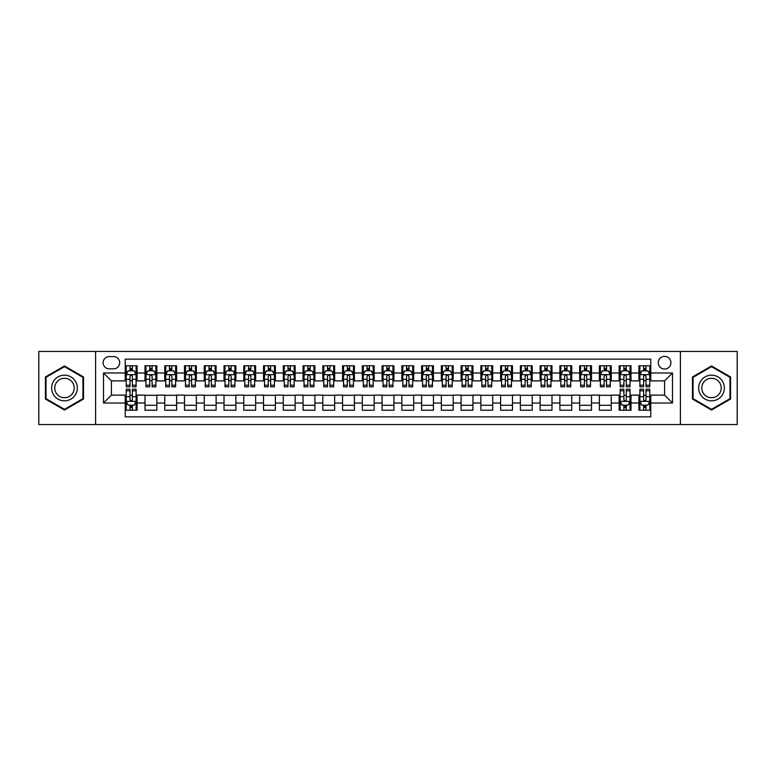 <?xml version="1.0" encoding="UTF-8"?>
<svg xmlns="http://www.w3.org/2000/svg" width="776" height="776" viewBox="0 0 776 776"><rect width="100%" height="100%" fill="white"/><g stroke="black" fill="none" stroke-linecap="round" stroke-linejoin="round"><path stroke-width="1.16" d="M664.596 356.388A6.324 6.324 0 0 0 658.271 362.712A6.324 6.324 0 0 0 664.596 369.036A6.324 6.324 0 0 0 670.92 362.712A6.324 6.324 0 0 0 664.596 356.388M680.397 424.55L737.2 424.55L737.2 351.45L680.397 351.45L680.397 424.55L95.603 424.55L95.603 351.45L38.8 351.45L38.8 424.55L95.603 424.55M650.763 365.777L638.91 365.777L638.91 372.984L631.004 372.984L631.004 380.89L638.91 380.89L638.91 372.984M631.004 372.984L631.004 365.777L619.151 365.777L619.151 372.984L611.255 372.984L611.255 380.89L619.151 380.89L619.151 372.984M611.255 372.984L611.255 365.777L599.392 365.777L599.392 372.984L591.496 372.984L591.496 380.89L599.392 380.89L599.392 372.984M591.496 372.984L591.496 365.777L579.643 365.777L579.643 372.984L571.737 372.984L571.737 380.89L579.643 380.89L579.643 372.984M571.737 372.984L571.737 365.777L559.884 365.777L559.884 372.984L551.978 372.984L551.978 380.89L559.884 380.89L559.884 372.984M551.978 372.984L551.978 365.777L540.125 365.777L540.125 372.984L532.22 372.984L532.22 380.89L540.125 380.89L540.125 372.984M532.22 372.984L532.22 365.777L520.366 365.777L520.366 372.984L512.47 372.984L512.47 380.89L520.366 380.89L520.366 372.984M512.47 372.984L512.47 365.777L500.617 365.777L500.617 372.984L492.712 372.984L492.712 380.89L500.617 380.89L500.617 372.984M492.712 372.984L492.712 365.777L480.858 365.777L480.858 372.984L472.953 372.984L472.953 380.89L480.858 380.89L480.858 372.984M472.953 372.984L472.953 365.777L461.099 365.777L461.099 372.984L453.194 372.984L453.194 380.89L461.099 380.89L461.099 372.984M453.194 372.984L453.194 365.777L441.34 365.777L441.34 372.984L433.445 372.984L433.445 380.89L441.34 380.89L441.34 372.984M433.445 372.984L433.445 365.777L421.591 365.777L421.591 372.984L413.686 372.984L413.686 380.89L421.591 380.89L421.591 372.984M413.686 372.984L413.686 365.777L401.832 365.777L401.832 372.984L393.927 372.984L393.927 380.89L401.832 380.89L401.832 372.984M393.927 372.984L393.927 365.777L382.073 365.777L382.073 372.984L374.168 372.984L374.168 380.89L382.073 380.89L382.073 372.984M374.168 372.984L374.168 365.777L362.314 365.777L362.314 372.984L354.409 372.984L354.409 380.89L362.314 380.89L362.314 372.984M354.409 372.984L354.409 365.777L342.555 365.777L342.555 372.984L334.66 372.984L334.66 380.89L342.555 380.89L342.555 372.984M334.66 372.984L334.66 365.777L322.806 365.777L322.806 372.984L314.901 372.984L314.901 380.89L322.806 380.89L322.806 372.984M314.901 372.984L314.901 365.777L303.047 365.777L303.047 372.984L295.142 372.984L295.142 380.89L303.047 380.89L303.047 372.984M295.142 372.984L295.142 365.777L283.288 365.777L283.288 372.984L275.383 372.984L275.383 380.89L283.288 380.89L283.288 372.984M275.383 372.984L275.383 365.777L263.53 365.777L263.53 372.984L255.634 372.984L255.634 380.89L263.53 380.89L263.53 372.984M255.634 372.984L255.634 365.777L243.78 365.777L243.78 372.984L235.875 372.984L235.875 380.89L243.78 380.89L243.78 372.984M235.875 372.984L235.875 365.777L224.021 365.777L224.021 372.984L216.116 372.984L216.116 380.89L224.021 380.89L224.021 372.984M216.116 372.984L216.116 365.777L204.263 365.777L204.263 372.984L196.357 372.984L196.357 380.89L204.263 380.89L204.263 372.984M196.357 372.984L196.357 365.777L184.504 365.777L184.504 372.984L176.608 372.984L176.608 380.89L184.504 380.89L184.504 372.984M176.608 372.984L176.608 365.777L164.745 365.777L164.745 372.984L156.849 372.984L156.849 380.89L164.745 380.89L164.745 372.984M156.849 372.984L156.849 365.777L144.996 365.777L144.996 380.89L137.09 380.89L137.09 365.777L125.237 365.777M125.237 410.223L137.09 410.223L137.09 395.11L144.996 395.11L144.996 410.223L156.849 410.223L156.849 395.11L164.745 395.11L164.745 403.016L156.849 403.016M164.745 403.016L164.745 410.223L176.608 410.223L176.608 395.11L184.504 395.11L184.504 403.016L176.608 403.016M184.504 403.016L184.504 410.223L196.357 410.223L196.357 395.11L204.263 395.11L204.263 403.016L196.357 403.016M204.263 403.016L204.263 410.223L216.116 410.223L216.116 395.11L224.021 395.11L224.021 403.016L216.116 403.016M224.021 403.016L224.021 410.223L235.875 410.223L235.875 395.11L243.78 395.11L243.78 403.016L235.875 403.016M243.78 403.016L243.78 410.223L255.634 410.223L255.634 395.11L263.53 395.11L263.53 403.016L255.634 403.016M263.53 403.016L263.53 410.223L275.383 410.223L275.383 395.11L283.288 395.11L283.288 403.016L275.383 403.016M283.288 403.016L283.288 410.223L295.142 410.223L295.142 395.11L303.047 395.11L303.047 403.016L295.142 403.016M303.047 403.016L303.047 410.223L314.901 410.223L314.901 395.11L322.806 395.11L322.806 403.016L314.901 403.016M322.806 403.016L322.806 410.223L334.66 410.223L334.66 395.11L342.555 395.11L342.555 403.016L334.66 403.016M342.555 403.016L342.555 410.223L354.409 410.223L354.409 395.11L362.314 395.11L362.314 403.016L354.409 403.016M362.314 403.016L362.314 410.223L374.168 410.223L374.168 395.11L382.073 395.11L382.073 403.016L374.168 403.016M382.073 403.016L382.073 410.223L393.927 410.223L393.927 395.11L401.832 395.11L401.832 403.016L393.927 403.016M401.832 403.016L401.832 410.223L413.686 410.223L413.686 395.11L421.591 395.11L421.591 403.016L413.686 403.016M421.591 403.016L421.591 410.223L433.445 410.223L433.445 395.11L441.34 395.11L441.34 403.016L433.445 403.016M441.34 403.016L441.34 410.223L453.194 410.223L453.194 395.11L461.099 395.11L461.099 403.016L453.194 403.016M461.099 403.016L461.099 410.223L472.953 410.223L472.953 395.11L480.858 395.11L480.858 403.016L472.953 403.016M480.858 403.016L480.858 410.223L492.712 410.223L492.712 395.11L500.617 395.11L500.617 403.016L492.712 403.016M500.617 403.016L500.617 410.223L512.47 410.223L512.47 395.11L520.366 395.11L520.366 403.016L512.47 403.016M520.366 403.016L520.366 410.223L532.22 410.223L532.22 395.11L540.125 395.11L540.125 403.016L532.22 403.016M540.125 403.016L540.125 410.223L551.978 410.223L551.978 395.11L559.884 395.11L559.884 403.016L551.978 403.016M559.884 403.016L559.884 410.223L571.737 410.223L571.737 395.11L579.643 395.11L579.643 403.016L571.737 403.016M579.643 403.016L579.643 410.223L591.496 410.223L591.496 395.11L599.392 395.11L599.392 403.016L591.496 403.016M599.392 403.016L599.392 410.223L611.255 410.223L611.255 395.11L619.151 395.11L619.151 403.016L611.255 403.016M619.151 403.016L619.151 410.223L631.004 410.223L631.004 395.11L638.91 395.11L638.91 403.016L631.004 403.016M109.232 368.833L113.577 368.833A6.121 6.121 0 0 0 119.708 362.712A6.121 6.121 0 0 0 113.577 356.591L109.232 356.591A6.121 6.121 0 0 0 103.111 362.712A6.121 6.121 0 0 0 109.232 368.833M680.397 351.45L95.603 351.45M650.763 372.984L650.763 359.152L125.237 359.152L125.237 380.89L111.404 380.89L111.404 395.11L125.237 395.11L125.237 416.848L650.763 416.848L650.763 395.11L664.596 395.11L664.596 380.89L650.763 380.89L650.763 372.984L672.501 372.984L672.501 403.016L650.763 403.016M125.237 403.016L103.499 403.016L103.499 372.984L125.237 372.984M638.91 403.016L638.91 410.223L650.763 410.223M125.237 370.715L126.226 370.715M129.98 370.715L132.347 370.715M136.101 370.715L137.09 370.715M125.237 380.686L126.226 380.686M129.98 380.686L132.347 380.686M136.101 380.686L137.09 380.686M125.237 395.314L126.226 395.314M129.98 395.314L132.347 395.314M136.101 395.314L137.09 395.314M125.237 405.285L126.226 405.285M129.98 405.285L132.347 405.285M136.101 405.285L137.09 405.285M144.996 380.686L145.985 380.686M149.729 380.686L152.106 380.686M155.86 380.686L156.849 380.686M144.996 370.715L145.985 370.715M149.729 370.715L152.106 370.715M155.86 370.715L156.849 370.715M144.996 395.314L156.849 395.314M144.996 405.285L156.849 405.285M164.745 395.314L176.608 395.314M164.745 405.285L176.608 405.285M164.745 370.715L165.734 370.715M169.488 370.715L171.865 370.715M175.619 370.715L176.608 370.715M164.745 380.686L165.734 380.686M169.488 380.686L171.865 380.686M175.619 380.686L176.608 380.686M184.504 395.314L196.357 395.314M184.504 405.285L196.357 405.285M184.504 370.715L185.493 370.715M189.247 370.715L191.614 370.715M195.368 370.715L196.357 370.715M184.504 380.686L185.493 380.686M189.247 380.686L191.614 380.686M195.368 380.686L196.357 380.686M204.263 395.314L216.116 395.314M204.263 405.285L216.116 405.285M204.263 370.715L205.252 370.715M209.006 370.715L211.373 370.715M215.127 370.715L216.116 370.715M204.263 380.686L205.252 380.686M209.006 380.686L211.373 380.686M215.127 380.686L216.116 380.686M224.021 395.314L235.875 395.314M224.021 405.285L235.875 405.285M224.021 370.715L225.011 370.715M228.765 370.715L231.132 370.715M234.886 370.715L235.875 370.715M224.021 380.686L225.011 380.686M228.765 380.686L231.132 380.686M234.886 380.686L235.875 380.686M243.78 395.314L255.634 395.314M243.78 405.285L255.634 405.285M243.78 370.715L244.76 370.715M248.514 370.715L250.89 370.715M254.644 370.715L255.634 370.715M243.78 380.686L244.76 380.686M248.514 380.686L250.89 380.686M254.644 380.686L255.634 380.686M263.53 395.314L275.383 395.314M263.53 405.285L275.383 405.285M263.53 370.715L264.519 370.715M268.273 370.715L270.649 370.715M274.403 370.715L275.383 370.715M263.53 380.686L264.519 380.686M268.273 380.686L270.649 380.686M274.403 380.686L275.383 380.686M283.288 395.314L295.142 395.314M283.288 405.285L295.142 405.285M283.288 370.715L284.278 370.715M288.032 370.715L290.399 370.715M294.152 370.715L295.142 370.715M283.288 380.686L284.278 380.686M288.032 380.686L290.399 380.686M294.152 380.686L295.142 380.686M303.047 395.314L314.901 395.314M303.047 405.285L314.901 405.285M303.047 370.715L304.037 370.715M307.791 370.715L310.157 370.715M313.911 370.715L314.901 370.715M303.047 380.686L304.037 380.686M307.791 380.686L310.157 380.686M313.911 380.686L314.901 380.686M322.806 395.314L334.66 395.314M322.806 405.285L334.66 405.285M322.806 370.715L323.786 370.715M327.54 370.715L329.916 370.715M333.67 370.715L334.66 370.715M322.806 380.686L323.786 380.686M327.54 380.686L329.916 380.686M333.67 380.686L334.66 380.686M342.555 395.314L354.409 395.314M342.555 405.285L354.409 405.285M342.555 370.715L343.545 370.715M347.299 370.715L349.675 370.715M353.429 370.715L354.409 370.715M342.555 380.686L343.545 380.686M347.299 380.686L349.675 380.686M353.429 380.686L354.409 380.686M362.314 395.314L374.168 395.314M362.314 405.285L374.168 405.285M362.314 370.715L363.304 370.715M367.058 370.715L369.425 370.715M373.178 370.715L374.168 370.715M362.314 380.686L363.304 380.686M367.058 380.686L369.425 380.686M373.178 380.686L374.168 380.686M382.073 395.314L393.927 395.314M382.073 405.285L393.927 405.285M382.073 370.715L383.063 370.715M386.817 370.715L389.183 370.715M392.937 370.715L393.927 370.715M382.073 380.686L383.063 380.686M386.817 380.686L389.183 380.686M392.937 380.686L393.927 380.686M401.832 395.314L413.686 395.314M401.832 405.285L413.686 405.285M401.832 370.715L402.822 370.715M406.575 370.715L408.942 370.715M412.696 370.715L413.686 370.715M401.832 380.686L402.822 380.686M406.575 380.686L408.942 380.686M412.696 380.686L413.686 380.686M421.591 395.314L433.445 395.314M421.591 405.285L433.445 405.285M421.591 370.715L422.571 370.715M426.325 370.715L428.701 370.715M432.455 370.715L433.445 370.715M421.591 380.686L422.571 380.686M426.325 380.686L428.701 380.686M432.455 380.686L433.445 380.686M441.34 395.314L453.194 395.314M441.34 405.285L453.194 405.285M441.34 370.715L442.33 370.715M446.084 370.715L448.46 370.715M452.214 370.715L453.194 370.715M441.34 380.686L442.33 380.686M446.084 380.686L448.46 380.686M452.214 380.686L453.194 380.686M461.099 395.314L472.953 395.314M461.099 405.285L472.953 405.285M461.099 370.715L462.089 370.715M465.842 370.715L468.209 370.715M471.963 370.715L472.953 370.715M461.099 380.686L462.089 380.686M465.842 380.686L468.209 380.686M471.963 380.686L472.953 380.686M480.858 395.314L492.712 395.314M480.858 405.285L492.712 405.285M480.858 370.715L481.847 370.715M485.601 370.715L487.968 370.715M491.722 370.715L492.712 370.715M480.858 380.686L481.847 380.686M485.601 380.686L487.968 380.686M491.722 380.686L492.712 380.686M500.617 395.314L512.47 395.314M500.617 405.285L512.47 405.285M500.617 370.715L501.597 370.715M505.351 370.715L507.727 370.715M511.481 370.715L512.47 370.715M500.617 380.686L501.597 380.686M505.351 380.686L507.727 380.686M511.481 380.686L512.47 380.686M520.366 395.314L532.22 395.314M520.366 405.285L532.22 405.285M520.366 370.715L521.356 370.715M525.11 370.715L527.486 370.715M531.24 370.715L532.22 370.715M520.366 380.686L521.356 380.686M525.11 380.686L527.486 380.686M531.24 380.686L532.22 380.686M540.125 395.314L551.978 395.314M540.125 405.285L551.978 405.285M540.125 370.715L541.115 370.715M544.868 370.715L547.235 370.715M550.989 370.715L551.978 370.715M540.125 380.686L541.115 380.686M544.868 380.686L547.235 380.686M550.989 380.686L551.978 380.686M559.884 395.314L571.737 395.314M559.884 405.285L571.737 405.285M559.884 370.715L560.873 370.715M564.627 370.715L566.994 370.715M570.748 370.715L571.737 370.715M559.884 380.686L560.873 380.686M564.627 380.686L566.994 380.686M570.748 380.686L571.737 380.686M579.643 395.314L591.496 395.314M579.643 405.285L591.496 405.285M579.643 370.715L580.632 370.715M584.386 370.715L586.753 370.715M590.507 370.715L591.496 370.715M579.643 380.686L580.632 380.686M584.386 380.686L586.753 380.686M590.507 380.686L591.496 380.686M599.392 395.314L611.255 395.314M599.392 405.285L611.255 405.285M599.392 370.715L600.382 370.715M604.135 370.715L606.512 370.715M610.266 370.715L611.255 370.715M599.392 380.686L600.382 380.686M604.135 380.686L606.512 380.686M610.266 380.686L611.255 380.686M619.151 395.314L620.14 395.314M623.894 395.314L626.271 395.314M630.015 395.314L631.004 395.314M619.151 405.285L620.14 405.285M623.894 405.285L626.271 405.285M630.015 405.285L631.004 405.285M619.151 370.715L620.14 370.715M623.894 370.715L626.271 370.715M630.015 370.715L631.004 370.715M619.151 380.686L620.14 380.686M623.894 380.686L626.271 380.686M630.015 380.686L631.004 380.686M638.91 395.314L639.899 395.314M643.653 395.314L646.02 395.314M649.774 395.314L650.763 395.314M638.91 405.285L639.899 405.285M643.653 405.285L646.02 405.285M649.774 405.285L650.763 405.285M638.91 370.715L639.899 370.715M643.653 370.715L646.02 370.715M649.774 370.715L650.763 370.715M638.91 380.686L639.899 380.686M643.653 380.686L646.02 380.686M649.774 380.686L650.763 380.686M111.404 380.89L103.499 372.984M111.404 395.11L103.499 403.016M672.501 372.984L664.596 380.89M672.501 403.016L664.596 395.11M64.486 410.019L83.546 399.01L83.546 376.99L64.486 365.981L45.415 376.99L45.415 399.01L64.486 410.019M730.585 376.99L711.514 365.981L692.454 376.99L692.454 399.01L711.514 410.019L730.585 399.01L730.585 376.99M132.347 368.338L129.98 368.338M136.101 385.206L132.347 385.206L132.347 386.817L136.101 386.817L136.101 374.76L134.122 370.812L128.195 370.812L126.226 374.76L126.226 386.817L129.98 386.817L129.98 385.206L126.226 385.206M126.226 374.76L126.226 365.777M136.101 374.76L136.101 365.777M129.98 370.812L129.98 365.777M132.347 365.777L132.347 370.812M132.347 385.206L132.347 376.244C131.561 374.721 130.766 374.721 129.98 376.244L129.98 385.206M129.98 407.662L132.347 407.662M126.226 390.794L129.98 390.794L129.98 389.183L126.226 389.183L126.226 401.24L128.195 405.188L134.122 405.188L136.101 401.24L136.101 389.183L132.347 389.183L132.347 390.794L136.101 390.794M136.101 401.24L136.101 410.223M126.226 401.24L126.226 410.223M132.347 405.188L132.347 410.223M129.98 410.223L129.98 405.188M129.98 390.794L129.98 399.756C130.766 401.279 131.561 401.279 132.347 399.756L132.347 390.794M64.486 375.157A12.843 12.843 0 0 0 51.643 388A12.843 12.843 0 0 0 64.486 400.843A12.843 12.843 0 0 0 77.328 388A12.843 12.843 0 0 0 64.486 375.157M64.486 378.281A9.719 9.719 0 0 0 54.757 388A9.719 9.719 0 0 0 64.486 397.719A9.719 9.719 0 0 0 74.205 388A9.719 9.719 0 0 0 64.486 378.281M82.954 398.66L64.486 409.33L46.007 398.66L46.007 377.34L64.486 366.67L82.954 377.34L82.954 398.66M700.398 381.579A12.843 12.843 0 0 0 705.093 399.126A12.843 12.843 0 0 0 722.64 394.421A12.843 12.843 0 0 0 717.936 376.874A12.843 12.843 0 0 0 700.398 381.579M703.095 383.14A9.719 9.719 0 0 0 706.655 396.42A9.719 9.719 0 0 0 719.934 392.86A9.719 9.719 0 0 0 716.374 379.58A9.719 9.719 0 0 0 703.095 383.14M729.993 377.34L729.993 398.66L711.514 409.33L693.046 398.66L693.046 377.34L711.514 366.67L729.993 377.34M152.106 368.338L149.729 368.338M155.86 385.206L152.106 385.206L152.106 386.817L155.86 386.817L155.86 374.76L153.881 370.812L147.954 370.812L145.985 374.76L145.985 386.817L149.729 386.817L149.729 385.206L145.985 385.206M145.985 374.76L145.985 365.777M155.86 374.76L155.86 365.777M149.729 370.812L149.729 365.777M152.106 365.777L152.106 370.812M152.106 385.206L152.106 376.244C151.32 374.721 150.525 374.721 149.729 376.244L149.729 385.206M171.865 368.338L169.488 368.338M175.619 385.206L171.865 385.206L171.865 386.817L175.619 386.817L175.619 374.76L173.64 370.812L167.713 370.812L165.734 374.76L165.734 386.817L169.488 386.817L169.488 385.206L165.734 385.206M165.734 374.76L165.734 365.777M175.619 374.76L175.619 365.777M169.488 370.812L169.488 365.777M171.865 365.777L171.865 370.812M171.865 385.206L171.865 376.244C171.069 374.721 170.284 374.721 169.488 376.244L169.488 385.206M191.614 368.338L189.247 368.338M195.368 385.206L191.614 385.206L191.614 386.817L195.368 386.817L195.368 374.76L193.399 370.812L187.472 370.812L185.493 374.76L185.493 386.817L189.247 386.817L189.247 385.206L185.493 385.206M185.493 374.76L185.493 365.777M195.368 374.76L195.368 365.777M189.247 370.812L189.247 365.777M191.614 365.777L191.614 370.812M191.614 385.206L191.614 376.244C190.828 374.721 190.042 374.721 189.247 376.244L189.247 385.206M211.373 368.338L209.006 368.338M215.127 385.206L211.373 385.206L211.373 386.817L215.127 386.817L215.127 374.76L213.157 370.812L207.231 370.812L205.252 374.76L205.252 386.817L209.006 386.817L209.006 385.206L205.252 385.206M205.252 374.76L205.252 365.777M215.127 374.76L215.127 365.777M209.006 370.812L209.006 365.777M211.373 365.777L211.373 370.812M211.373 385.206L211.373 376.244C210.587 374.721 209.792 374.721 209.006 376.244L209.006 385.206M231.132 368.338L228.765 368.338M234.886 385.206L231.132 385.206L231.132 386.817L234.886 386.817L234.886 374.76L232.907 370.812L226.98 370.812L225.011 374.76L225.011 386.817L228.765 386.817L228.765 385.206L225.011 385.206M225.011 374.76L225.011 365.777M234.886 374.76L234.886 365.777M228.765 370.812L228.765 365.777M231.132 365.777L231.132 370.812M231.132 385.206L231.132 376.244C230.346 374.721 229.55 374.721 228.765 376.244L228.765 385.206M250.89 368.338L248.514 368.338M254.644 385.206L250.89 385.206L250.89 386.817L254.644 386.817L254.644 374.76L252.666 370.812L246.739 370.812L244.76 374.76L244.76 386.817L248.514 386.817L248.514 385.206L244.76 385.206M244.76 374.76L244.76 365.777M254.644 374.76L254.644 365.777M248.514 370.812L248.514 365.777M250.89 365.777L250.89 370.812M250.89 385.206L250.89 376.244C250.095 374.721 249.309 374.721 248.514 376.244L248.514 385.206M270.649 368.338L268.273 368.338M274.403 385.206L270.649 385.206L270.649 386.817L274.403 386.817L274.403 374.76L272.425 370.812L266.498 370.812L264.519 374.76L264.519 386.817L268.273 386.817L268.273 385.206L264.519 385.206M264.519 374.76L264.519 365.777M274.403 374.76L274.403 365.777M268.273 370.812L268.273 365.777M270.649 365.777L270.649 370.812M270.649 385.206L270.649 376.244C269.854 374.721 269.068 374.721 268.273 376.244L268.273 385.206M290.399 368.338L288.032 368.338M294.152 385.206L290.399 385.206L290.399 386.817L294.152 386.817L294.152 374.76L292.183 370.812L286.257 370.812L284.278 374.76L284.278 386.817L288.032 386.817L288.032 385.206L284.278 385.206M284.278 374.76L284.278 365.777M294.152 374.76L294.152 365.777M288.032 370.812L288.032 365.777M290.399 365.777L290.399 370.812M290.399 385.206L290.399 376.244C289.613 374.721 288.817 374.721 288.032 376.244L288.032 385.206M310.157 368.338L307.791 368.338M313.911 385.206L310.157 385.206L310.157 386.817L313.911 386.817L313.911 374.76L311.933 370.812L306.006 370.812L304.037 374.76L304.037 386.817L307.791 386.817L307.791 385.206L304.037 385.206M304.037 374.76L304.037 365.777M313.911 374.76L313.911 365.777M307.791 370.812L307.791 365.777M310.157 365.777L310.157 370.812M310.157 385.206L310.157 376.244C309.372 374.721 308.576 374.721 307.791 376.244L307.791 385.206M329.916 368.338L327.54 368.338M333.67 385.206L329.916 385.206L329.916 386.817L333.67 386.817L333.67 374.76L331.691 370.812L325.765 370.812L323.786 374.76L323.786 386.817L327.54 386.817L327.54 385.206L323.786 385.206M323.786 374.76L323.786 365.777M333.67 374.76L333.67 365.777M327.54 370.812L327.54 365.777M329.916 365.777L329.916 370.812M329.916 385.206L329.916 376.244C329.131 374.721 328.335 374.721 327.54 376.244L327.54 385.206M349.675 368.338L347.299 368.338M353.429 385.206L349.675 385.206L349.675 386.817L353.429 386.817L353.429 374.76L351.45 370.812L345.524 370.812L343.545 374.76L343.545 386.817L347.299 386.817L347.299 385.206L343.545 385.206M343.545 374.76L343.545 365.777M353.429 374.76L353.429 365.777M347.299 370.812L347.299 365.777M349.675 365.777L349.675 370.812M349.675 385.206L349.675 376.244C348.88 374.721 348.094 374.721 347.299 376.244L347.299 385.206M369.425 368.338L367.058 368.338M373.178 385.206L369.425 385.206L369.425 386.817L373.178 386.817L373.178 374.76L371.209 370.812L365.283 370.812L363.304 374.76L363.304 386.817L367.058 386.817L367.058 385.206L363.304 385.206M363.304 374.76L363.304 365.777M373.178 374.76L373.178 365.777M367.058 370.812L367.058 365.777M369.425 365.777L369.425 370.812M369.425 385.206L369.425 376.244C368.639 374.721 367.853 374.721 367.058 376.244L367.058 385.206M389.183 368.338L386.817 368.338M392.937 385.206L389.183 385.206L389.183 386.817L392.937 386.817L392.937 374.76L390.968 370.812L385.032 370.812L383.063 374.76L383.063 386.817L386.817 386.817L386.817 385.206L383.063 385.206M383.063 374.76L383.063 365.777M392.937 374.76L392.937 365.777M386.817 370.812L386.817 365.777M389.183 365.777L389.183 370.812M389.183 385.206L389.183 376.244C388.398 374.721 387.602 374.721 386.817 376.244L386.817 385.206M408.942 368.338L406.575 368.338M412.696 385.206L408.942 385.206L408.942 386.817L412.696 386.817L412.696 374.76L410.717 370.812L404.791 370.812L402.822 374.76L402.822 386.817L406.575 386.817L406.575 385.206L402.822 385.206M402.822 374.76L402.822 365.777M412.696 374.76L412.696 365.777M406.575 370.812L406.575 365.777M408.942 365.777L408.942 370.812M408.942 385.206L408.942 376.244C408.157 374.721 407.361 374.721 406.575 376.244L406.575 385.206M428.701 368.338L426.325 368.338M432.455 385.206L428.701 385.206L428.701 386.817L432.455 386.817L432.455 374.76L430.476 370.812L424.55 370.812L422.571 374.76L422.571 386.817L426.325 386.817L426.325 385.206L422.571 385.206M422.571 374.76L422.571 365.777M432.455 374.76L432.455 365.777M426.325 370.812L426.325 365.777M428.701 365.777L428.701 370.812M428.701 385.206L428.701 376.244C427.906 374.721 427.12 374.721 426.325 376.244L426.325 385.206M448.46 368.338L446.084 368.338M452.214 385.206L448.46 385.206L448.46 386.817L452.214 386.817L452.214 374.76L450.235 370.812L444.308 370.812L442.33 374.76L442.33 386.817L446.084 386.817L446.084 385.206L442.33 385.206M442.33 374.76L442.33 365.777M452.214 374.76L452.214 365.777M446.084 370.812L446.084 365.777M448.46 365.777L448.46 370.812M448.46 385.206L448.46 376.244C447.665 374.721 446.879 374.721 446.084 376.244L446.084 385.206M468.209 368.338L465.842 368.338M471.963 385.206L468.209 385.206L468.209 386.817L471.963 386.817L471.963 374.76L469.994 370.812L464.067 370.812L462.089 374.76L462.089 386.817L465.842 386.817L465.842 385.206L462.089 385.206M462.089 374.76L462.089 365.777M471.963 374.76L471.963 365.777M465.842 370.812L465.842 365.777M468.209 365.777L468.209 370.812M468.209 385.206L468.209 376.244C467.424 374.721 466.628 374.721 465.842 376.244L465.842 385.206M487.968 368.338L485.601 368.338M491.722 385.206L487.968 385.206L487.968 386.817L491.722 386.817L491.722 374.76L489.743 370.812L483.817 370.812L481.847 374.76L481.847 386.817L485.601 386.817L485.601 385.206L481.847 385.206M481.847 374.76L481.847 365.777M491.722 374.76L491.722 365.777M485.601 370.812L485.601 365.777M487.968 365.777L487.968 370.812M487.968 385.206L487.968 376.244C487.183 374.721 486.387 374.721 485.601 376.244L485.601 385.206M507.727 368.338L505.351 368.338M511.481 385.206L507.727 385.206L507.727 386.817L511.481 386.817L511.481 374.76L509.502 370.812L503.575 370.812L501.597 374.76L501.597 386.817L505.351 386.817L505.351 385.206L501.597 385.206M501.597 374.76L501.597 365.777M511.481 374.76L511.481 365.777M505.351 370.812L505.351 365.777M507.727 365.777L507.727 370.812M507.727 385.206L507.727 376.244C506.932 374.721 506.146 374.721 505.351 376.244L505.351 385.206M527.486 368.338L525.11 368.338M531.24 385.206L527.486 385.206L527.486 386.817L531.24 386.817L531.24 374.76L529.261 370.812L523.334 370.812L521.356 374.76L521.356 386.817L525.11 386.817L525.11 385.206L521.356 385.206M521.356 374.76L521.356 365.777M531.24 374.76L531.24 365.777M525.11 370.812L525.11 365.777M527.486 365.777L527.486 370.812M527.486 385.206L527.486 376.244C526.691 374.721 525.905 374.721 525.11 376.244L525.11 385.206M547.235 368.338L544.868 368.338M550.989 385.206L547.235 385.206L547.235 386.817L550.989 386.817L550.989 374.76L549.02 370.812L543.093 370.812L541.115 374.76L541.115 386.817L544.868 386.817L544.868 385.206L541.115 385.206M541.115 374.76L541.115 365.777M550.989 374.76L550.989 365.777M544.868 370.812L544.868 365.777M547.235 365.777L547.235 370.812M547.235 385.206L547.235 376.244C546.45 374.721 545.664 374.721 544.868 376.244L544.868 385.206M566.994 368.338L564.627 368.338M570.748 385.206L566.994 385.206L566.994 386.817L570.748 386.817L570.748 374.76L568.769 370.812L562.842 370.812L560.873 374.76L560.873 386.817L564.627 386.817L564.627 385.206L560.873 385.206M560.873 374.76L560.873 365.777M570.748 374.76L570.748 365.777M564.627 370.812L564.627 365.777M566.994 365.777L566.994 370.812M566.994 385.206L566.994 376.244C566.208 374.721 565.413 374.721 564.627 376.244L564.627 385.206M586.753 368.338L584.386 368.338M590.507 385.206L586.753 385.206L586.753 386.817L590.507 386.817L590.507 374.76L588.528 370.812L582.601 370.812L580.632 374.76L580.632 386.817L584.386 386.817L584.386 385.206L580.632 385.206M580.632 374.76L580.632 365.777M590.507 374.76L590.507 365.777M584.386 370.812L584.386 365.777M586.753 365.777L586.753 370.812M586.753 385.206L586.753 376.244C585.967 374.721 585.172 374.721 584.386 376.244L584.386 385.206M606.512 368.338L604.135 368.338M610.266 385.206L606.512 385.206L606.512 386.817L610.266 386.817L610.266 374.76L608.287 370.812L602.36 370.812L600.382 374.76L600.382 386.817L604.135 386.817L604.135 385.206L600.382 385.206M600.382 374.76L600.382 365.777M610.266 374.76L610.266 365.777M604.135 370.812L604.135 365.777M606.512 365.777L606.512 370.812M606.512 385.206L606.512 376.244C605.716 374.721 604.931 374.721 604.135 376.244L604.135 385.206M626.271 368.338L623.894 368.338M630.015 385.206L626.271 385.206L626.271 386.817L630.015 386.817L630.015 374.76L628.046 370.812L622.119 370.812L620.14 374.76L620.14 386.817L623.894 386.817L623.894 385.206L620.14 385.206M620.14 374.76L620.14 365.777M630.015 374.76L630.015 365.777M623.894 370.812L623.894 365.777M626.271 365.777L626.271 370.812M626.271 385.206L626.271 376.244C625.475 374.721 624.69 374.721 623.894 376.244L623.894 385.206M623.894 407.662L626.271 407.662M620.14 390.794L623.894 390.794L623.894 389.183L620.14 389.183L620.14 401.24L622.119 405.188L628.046 405.188L630.015 401.24L630.015 389.183L626.271 389.183L626.271 390.794L630.015 390.794M630.015 401.24L630.015 410.223M620.14 401.24L620.14 410.223M626.271 405.188L626.271 410.223M623.894 410.223L623.894 405.188M623.894 390.794L623.894 399.756C624.68 401.279 625.475 401.279 626.271 399.756L626.271 390.794M646.02 368.338L643.653 368.338M649.774 385.206L646.02 385.206L646.02 386.817L649.774 386.817L649.774 374.76L647.805 370.812L641.878 370.812L639.899 374.76L639.899 386.817L643.653 386.817L643.653 385.206L639.899 385.206M639.899 374.76L639.899 365.777M649.774 374.76L649.774 365.777M643.653 370.812L643.653 365.777M646.02 365.777L646.02 370.812M646.02 385.206L646.02 376.244C645.234 374.721 644.439 374.721 643.653 376.244L643.653 385.206M643.653 407.662L646.02 407.662M639.899 390.794L643.653 390.794L643.653 389.183L639.899 389.183L639.899 401.24L641.878 405.188L647.805 405.188L649.774 401.24L649.774 389.183L646.02 389.183L646.02 390.794L649.774 390.794M649.774 401.24L649.774 410.223M639.899 401.24L639.899 410.223M646.02 405.188L646.02 410.223M643.653 410.223L643.653 405.188M643.653 390.794L643.653 399.756C644.439 401.279 645.234 401.279 646.02 399.756L646.02 390.794M144.996 403.016L137.09 403.016M144.996 372.984L137.09 372.984M136.052 374.662L126.275 374.662M126.226 371.898L127.652 371.898M134.665 371.898L136.101 371.898M129.98 379.338L126.226 379.338M136.101 379.338L132.347 379.338M132.347 369.599L129.98 369.599M126.275 401.337L136.052 401.337M136.101 404.102L134.665 404.102M127.652 404.102L126.226 404.102M132.347 396.662L136.101 396.662M126.226 396.662L129.98 396.662M129.98 406.401L132.347 406.401M155.811 374.662L146.034 374.662M145.985 371.898L147.411 371.898M154.424 371.898L155.86 371.898M149.729 379.338L145.985 379.338M155.86 379.338L152.106 379.338M152.106 369.599L149.729 369.599M175.57 374.662L165.783 374.662M165.734 371.898L167.17 371.898M174.183 371.898L175.619 371.898M169.488 379.338L165.734 379.338M175.619 379.338L171.865 379.338M171.865 369.599L169.488 369.599M195.319 374.662L185.542 374.662M185.493 371.898L186.929 371.898M193.942 371.898L195.368 371.898M189.247 379.338L185.493 379.338M195.368 379.338L191.614 379.338M191.614 369.599L189.247 369.599M215.078 374.662L205.3 374.662M205.252 371.898L206.678 371.898M213.701 371.898L215.127 371.898M209.006 379.338L205.252 379.338M215.127 379.338L211.373 379.338M211.373 369.599L209.006 369.599M234.837 374.662L225.059 374.662M225.011 371.898L226.437 371.898M233.45 371.898L234.886 371.898M228.765 379.338L225.011 379.338M234.886 379.338L231.132 379.338M231.132 369.599L228.765 369.599M254.596 374.662L244.809 374.662M244.76 371.898L246.196 371.898M253.209 371.898L254.644 371.898M248.514 379.338L244.76 379.338M254.644 379.338L250.89 379.338M250.89 369.599L248.514 369.599M274.345 374.662L264.567 374.662M264.519 371.898L265.955 371.898M272.968 371.898L274.403 371.898M268.273 379.338L264.519 379.338M274.403 379.338L270.649 379.338M270.649 369.599L268.273 369.599M294.104 374.662L284.326 374.662M284.278 371.898L285.714 371.898M292.727 371.898L294.152 371.898M288.032 379.338L284.278 379.338M294.152 379.338L290.399 379.338M290.399 369.599L288.032 369.599M313.863 374.662L304.085 374.662M304.037 371.898L305.463 371.898M312.476 371.898L313.911 371.898M307.791 379.338L304.037 379.338M313.911 379.338L310.157 379.338M310.157 369.599L307.791 369.599M333.622 374.662L323.844 374.662M323.786 371.898L325.222 371.898M332.235 371.898L333.67 371.898M327.54 379.338L323.786 379.338M333.67 379.338L329.916 379.338M329.916 369.599L327.54 369.599M353.381 374.662L343.593 374.662M343.545 371.898L344.98 371.898M351.994 371.898L353.429 371.898M347.299 379.338L343.545 379.338M353.429 379.338L349.675 379.338M349.675 369.599L347.299 369.599M373.13 374.662L363.352 374.662M363.304 371.898L364.739 371.898M371.752 371.898L373.178 371.898M367.058 379.338L363.304 379.338M373.178 379.338L369.425 379.338M369.425 369.599L367.058 369.599M392.889 374.662L383.111 374.662M383.063 371.898L384.489 371.898M391.511 371.898L392.937 371.898M386.817 379.338L383.063 379.338M392.937 379.338L389.183 379.338M389.183 369.599L386.817 369.599M412.648 374.662L402.87 374.662M402.822 371.898L404.248 371.898M411.261 371.898L412.696 371.898M406.575 379.338L402.822 379.338M412.696 379.338L408.942 379.338M408.942 369.599L406.575 369.599M432.407 374.662L422.619 374.662M422.571 371.898L424.006 371.898M431.019 371.898L432.455 371.898M426.325 379.338L422.571 379.338M432.455 379.338L428.701 379.338M428.701 369.599L426.325 369.599M452.156 374.662L442.378 374.662M442.33 371.898L443.765 371.898M450.778 371.898L452.214 371.898M446.084 379.338L442.33 379.338M452.214 379.338L448.46 379.338M448.46 369.599L446.084 369.599M471.915 374.662L462.137 374.662M462.089 371.898L463.524 371.898M470.537 371.898L471.963 371.898M465.842 379.338L462.089 379.338M471.963 379.338L468.209 379.338M468.209 369.599L465.842 369.599M491.674 374.662L481.896 374.662M481.847 371.898L483.273 371.898M490.286 371.898L491.722 371.898M485.601 379.338L481.847 379.338M491.722 379.338L487.968 379.338M487.968 369.599L485.601 369.599M511.433 374.662L501.655 374.662M501.597 371.898L503.032 371.898M510.045 371.898L511.481 371.898M505.351 379.338L501.597 379.338M511.481 379.338L507.727 379.338M507.727 369.599L505.351 369.599M531.191 374.662L521.404 374.662M521.356 371.898L522.791 371.898M529.804 371.898L531.24 371.898M525.11 379.338L521.356 379.338M531.24 379.338L527.486 379.338M527.486 369.599L525.11 369.599M550.941 374.662L541.163 374.662M541.115 371.898L542.55 371.898M549.563 371.898L550.989 371.898M544.868 379.338L541.115 379.338M550.989 379.338L547.235 379.338M547.235 369.599L544.868 369.599M570.7 374.662L560.922 374.662M560.873 371.898L562.299 371.898M569.322 371.898L570.748 371.898M564.627 379.338L560.873 379.338M570.748 379.338L566.994 379.338M566.994 369.599L564.627 369.599M590.458 374.662L580.681 374.662M580.632 371.898L582.058 371.898M589.071 371.898L590.507 371.898M584.386 379.338L580.632 379.338M590.507 379.338L586.753 379.338M586.753 369.599L584.386 369.599M610.217 374.662L600.43 374.662M600.382 371.898L601.817 371.898M608.83 371.898L610.266 371.898M604.135 379.338L600.382 379.338M610.266 379.338L606.512 379.338M606.512 369.599L604.135 369.599M629.966 374.662L620.189 374.662M620.14 371.898L621.576 371.898M628.589 371.898L630.015 371.898M623.894 379.338L620.14 379.338M630.015 379.338L626.271 379.338M626.271 369.599L623.894 369.599M620.189 401.337L629.966 401.337M630.015 404.102L628.589 404.102M621.576 404.102L620.14 404.102M626.271 396.662L630.015 396.662M620.14 396.662L623.894 396.662M623.894 406.401L626.271 406.401M649.725 374.662L639.948 374.662M639.899 371.898L641.335 371.898M648.348 371.898L649.774 371.898M643.653 379.338L639.899 379.338M649.774 379.338L646.02 379.338M646.02 369.599L643.653 369.599M639.948 401.337L649.725 401.337M649.774 404.102L648.348 404.102M641.335 404.102L639.899 404.102M646.02 396.662L649.774 396.662M639.899 396.662L643.653 396.662M643.653 406.401L646.02 406.401"/></g></svg>
